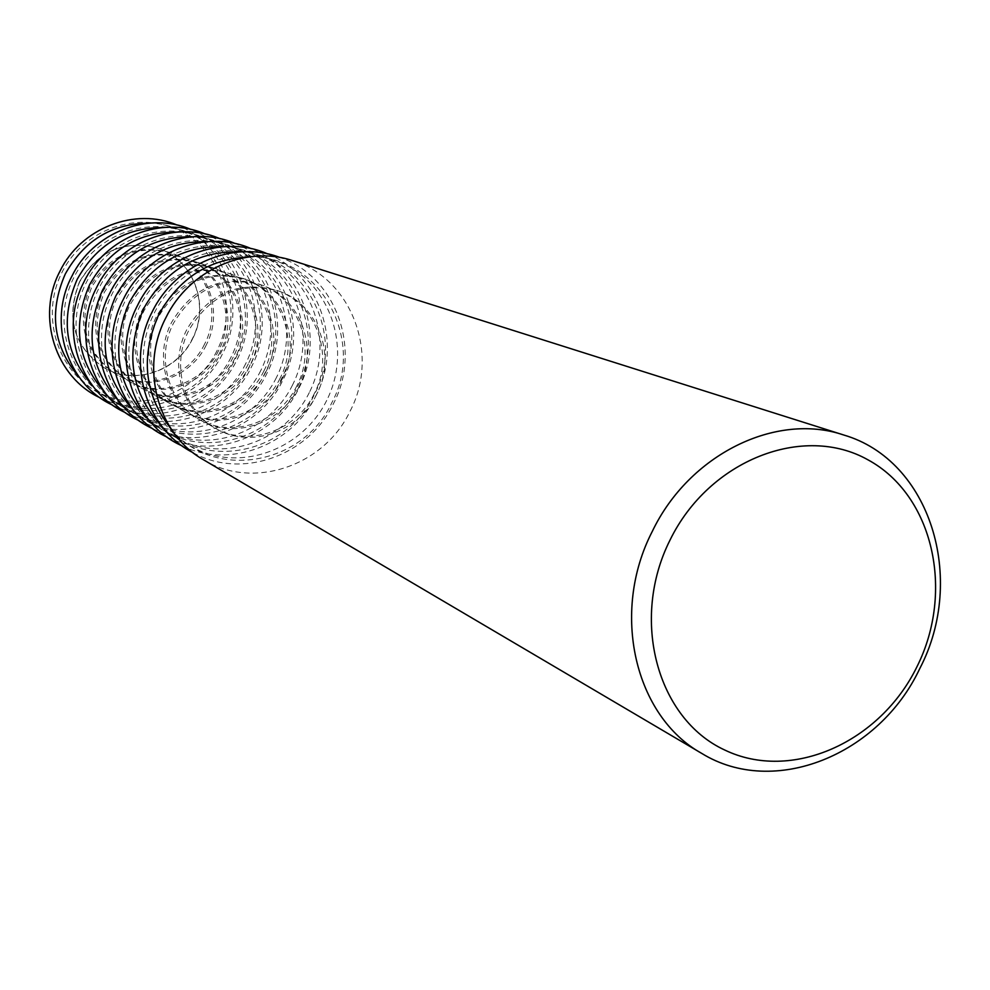 <?xml version="1.0" encoding="UTF-8"?>
<svg xmlns="http://www.w3.org/2000/svg" width="990" height="990" viewBox="0 0 990 990"><rect width="100%" height="100%" fill="white"/><g stroke="black" fill="none" stroke-linecap="round" stroke-linejoin="round"><path stroke-width="0.74" stroke-dasharray="4.95 3.71" d="M203.445 459.744C253.032 490.397 324.262 465.956 350.064 411.209C380.172 354.469 351.747 277.782 292.285 260.531M314.325 393.587C296.802 430.625 249.158 447.604 215.102 428.15C182.049 411.147 168.51 364.456 187.036 329.113C208.692 293.226 238.541 280.294 276.569 290.317C316.194 303.299 334.694 355.101 314.325 393.587M316.54 394.589C298.98 431.714 251.237 448.742 217.119 429.239C183.992 412.211 170.429 365.409 189.003 329.979C210.709 294.005 240.62 281.036 278.735 291.085C318.433 304.091 336.959 356.004 316.54 394.589M296.901 385.754C279.7 422.111 232.836 438.719 199.337 419.574C166.815 402.843 153.462 356.994 171.641 322.319C192.901 287.112 222.243 274.453 259.652 284.316C298.646 297.087 316.911 347.973 296.901 385.754M299.042 386.706C281.803 423.151 234.84 439.82 201.267 420.626C168.684 403.858 155.306 357.91 173.535 323.148C194.832 287.867 224.235 275.171 261.731 285.046C300.799 297.854 319.089 348.851 299.042 386.706M280.121 378.192C263.216 413.894 217.119 430.155 184.14 411.32C152.138 394.849 138.971 349.804 156.816 315.773C177.693 281.234 206.539 268.81 243.367 278.537C281.729 291.11 299.772 341.104 280.121 378.192M282.175 379.121C265.246 414.897 219.05 431.207 186.009 412.335C153.933 395.827 140.753 350.683 158.635 316.577C179.561 281.952 208.469 269.503 245.359 279.242C283.808 291.84 301.876 341.946 282.175 379.121M263.922 370.904C247.327 405.974 201.96 421.901 169.5 403.351C137.981 387.127 125 342.874 142.523 309.474C163.028 275.554 191.404 263.389 227.651 272.955C265.419 285.343 283.239 334.484 263.922 370.904M265.914 371.807C249.282 406.94 203.829 422.916 171.295 404.328C139.726 388.08 126.72 343.728 144.28 310.254C164.835 276.26 193.26 264.058 229.581 273.648C267.424 286.048 285.269 335.301 265.914 371.807M248.304 363.875C231.994 398.327 187.345 413.944 155.381 395.666C124.344 379.702 111.536 336.204 128.75 303.398C148.896 270.097 176.814 258.155 212.491 267.585C249.69 279.774 267.288 328.086 248.304 363.875M250.222 364.741C233.875 399.267 189.139 414.921 157.113 396.619C126.015 380.606 113.194 337.021 130.445 304.14C150.629 270.765 178.608 258.798 214.36 268.24C251.621 280.455 269.243 328.878 250.222 364.741M233.219 357.093C217.181 390.951 173.225 406.246 141.743 388.253C111.177 372.525 98.542 329.757 115.459 297.532C135.259 264.813 162.731 253.106 197.864 262.399C234.506 274.403 251.881 321.923 233.219 357.093M235.076 357.922C219 391.854 174.958 407.187 143.414 389.169C112.798 373.403 100.139 330.549 117.092 298.25C136.929 265.456 164.464 253.725 199.671 263.031C236.375 275.059 253.774 322.678 235.076 357.922M218.642 350.534C202.876 383.811 159.588 398.821 128.576 381.088C96.55 359.432 87.9 329.695 102.626 291.864C122.092 259.714 149.131 248.218 183.744 257.388C219.829 269.218 236.994 315.959 218.642 350.534M220.436 351.339C204.633 384.689 161.259 399.737 130.185 381.979C98.109 360.273 89.447 330.474 104.198 292.57C123.7 260.345 150.802 248.824 185.476 257.994C221.636 269.849 238.825 316.689 220.436 351.339M192.592 338.803C177.309 371.077 135.222 385.543 105.051 368.305C73.904 347.243 65.451 318.396 79.707 281.754C98.579 250.619 124.839 239.506 158.511 248.428C193.619 259.937 210.387 305.291 192.592 338.803M79.522 281.68C65.266 318.31 73.718 347.144 104.853 368.193C135.024 385.432 177.099 370.965 192.382 338.716C210.177 305.205 193.397 259.863 158.301 248.354C124.641 239.444 98.381 250.544 79.522 281.68M204.546 344.186C189.041 376.918 146.409 391.632 115.842 374.171C84.299 352.836 75.747 323.582 90.214 286.395C109.358 254.801 135.989 243.503 170.082 252.537C205.648 264.194 222.602 310.192 204.546 344.186M206.279 344.966C190.748 377.772 148.03 392.523 117.414 375.024C85.796 353.653 77.245 324.336 91.748 287.075C110.93 255.395 137.598 244.085 171.765 253.131C207.393 264.813 224.371 310.897 206.279 344.966M248.218 256.992C319.04 253.787 366.436 339.261 331.811 402.732C303.287 465.04 214.063 481.14 171.369 429.314M240.174 251.893C306.058 255.049 346.389 335.424 314.226 394.8C287.434 452.814 206.18 470.98 162.199 426.739M326.688 400.43C303.014 448.742 242.389 471.871 195.983 448.99C149.23 426.839 128.972 362.748 154.267 313.1C178.868 263.105 241.993 241.399 287.447 265.964C333.296 289.785 351.042 352.452 326.688 400.43M223.48 246.659C288.672 249.245 329.039 328.569 297.285 387.152C270.852 444.423 190.29 461.946 147.151 417.829M309.301 392.572C286.048 440.006 226.413 462.652 180.749 440.117C134.727 418.312 114.766 355.361 139.59 306.665C163.734 257.61 225.782 236.338 270.542 260.481C315.674 283.907 333.209 345.473 309.301 392.572M207.393 241.61C271.904 243.639 312.32 321.96 280.937 379.776C254.863 436.318 174.97 453.234 132.648 409.229M292.533 385.011C269.688 431.591 211.006 453.767 166.048 431.578C120.768 410.095 101.079 348.257 125.458 300.453C149.156 252.302 210.177 231.462 254.244 255.197C298.683 278.24 316.02 338.753 292.533 385.011M191.862 236.758C255.717 238.244 296.171 315.575 265.147 372.648C239.419 428.497 160.194 444.819 118.651 400.925M276.346 377.697C253.898 423.473 196.144 445.191 151.891 423.336C107.304 402.175 87.887 341.401 111.833 294.463C135.098 247.191 195.117 226.747 238.528 250.111C282.286 272.782 299.438 332.256 276.346 377.697M176.876 232.068C240.087 233.034 280.566 309.412 249.901 365.768C224.495 420.948 145.914 436.689 105.15 392.906M260.716 370.656C238.652 415.627 181.789 436.924 138.216 415.379C94.31 394.527 75.166 334.793 98.691 288.696C121.547 242.265 180.601 222.218 223.356 245.198C266.471 267.498 283.412 325.995 260.716 370.656M162.41 227.552C224.978 227.997 265.493 303.46 235.174 359.123C210.078 413.647 132.115 428.818 92.12 385.16M245.631 363.837C223.926 408.053 167.941 428.93 125.012 407.707C81.762 387.152 62.89 328.42 86.006 283.128C108.467 237.501 166.58 217.825 208.717 240.446C251.188 262.399 267.944 319.931 245.631 363.837M148.426 223.183C210.363 223.134 250.916 297.705 220.931 352.688C196.144 406.581 118.788 421.22 79.522 377.673M216.921 350.881C195.921 393.649 141.595 413.746 99.928 393.117C57.952 373.143 39.575 316.305 61.912 272.547C83.63 228.467 139.949 209.509 180.873 231.425C222.144 252.722 238.516 308.422 216.921 350.881M231.029 357.254C209.694 400.727 154.551 421.208 112.254 400.282C69.659 380.024 51.035 322.257 73.755 277.745C95.832 232.91 153.042 213.593 194.56 235.868C236.424 257.474 252.982 314.078 231.029 357.254M217.119 429.239L215.102 428.15M201.267 420.626L199.337 419.574M193.1 452.702C241.795 479.915 308.868 455.647 333.444 403.66C362.043 349.656 336.303 276.569 280.133 257.536M186.009 412.335L184.14 411.32M182.123 445.884C229.73 469.347 292.421 445.104 315.872 395.728C343.01 344.272 320.228 274.799 267.733 253.935M171.295 404.328L169.5 403.351M167.211 437.135C214.075 460.362 275.863 436.639 298.93 388.08C325.636 337.491 303.027 269.132 251.25 248.676M157.113 396.619L155.381 395.666M152.831 428.707C198.978 451.688 259.9 428.472 282.596 380.692C308.868 330.945 286.444 263.662 235.373 243.614M143.414 389.169L141.743 388.253M138.959 420.564C184.4 443.322 244.481 420.577 266.817 373.577C292.681 324.633 270.443 258.39 220.052 238.738M130.185 381.979L128.576 381.088M125.582 412.719C170.342 435.229 229.593 412.954 251.571 366.696C277.039 318.532 254.975 253.316 205.264 234.024M100.163 397.807C143.624 419.859 201.292 398.438 222.602 353.616C247.29 306.937 225.609 243.664 177.185 225.089M117.414 375.024L115.842 374.171M112.65 405.133C156.754 427.42 215.214 405.578 236.845 360.038C261.917 312.642 240.05 248.403 190.983 229.482M171.765 253.131L170.082 252.537M185.476 257.994L183.744 257.388M199.671 263.031L197.864 262.399M214.36 268.24L212.491 267.585M229.581 273.648L227.651 272.955M245.359 279.242L243.367 278.537M261.731 285.046L259.652 284.316M278.735 291.085L276.569 290.317"/><path stroke-width="1.49" d="M843.666 434.981L292.285 260.531C245.829 244.864 188.768 270.196 165.8 317.864C139.541 368.07 157.645 434.127 203.445 459.744L701.675 753.365C634.788 716.327 610.335 612.587 652.311 531.358C689.201 454.323 776.073 411.914 843.666 434.981C930.365 460.189 966.723 578.692 919.809 668.498C879.281 754.986 774.007 798.051 701.675 753.365M670.069 539.983C630.011 619.48 657.162 718.802 724.606 749.962C791.505 782.298 880.221 742.401 917.025 666.604C954.756 591.29 933.261 495.272 868.082 459.892C803.521 423.374 709.137 459.966 670.069 539.983M171.369 429.314C144.367 395.146 140.097 357.043 158.586 315.006C178.782 278.438 208.655 259.095 248.218 256.992M162.199 426.739C130.655 392.857 124.505 353.43 143.748 308.484C165.714 269.54 197.864 250.68 240.174 251.893M147.151 417.829C116.573 384.516 110.682 345.98 129.455 302.21C150.827 264.268 182.16 245.755 223.48 246.659M132.648 409.229C102.997 376.472 97.342 338.79 115.694 296.159C136.472 259.194 167.038 241.016 207.393 241.61M118.651 400.925C89.904 368.726 84.496 331.86 102.416 290.33C122.636 254.306 152.448 236.449 191.862 236.758M105.15 392.906C77.269 361.251 72.084 325.178 89.595 284.699C109.284 249.579 138.377 232.031 176.876 232.068M92.12 385.16C65.068 354.036 60.105 318.731 77.22 279.267C96.389 245.013 124.79 227.774 162.41 227.552M79.522 377.673C53.287 347.057 48.535 312.506 65.266 274.02C83.94 240.595 111.66 223.653 148.426 223.183M280.133 257.536C233.751 239.58 175.18 264.033 152.163 311.937C125.767 362.229 145.604 428.818 193.1 452.702M267.733 253.935C221.537 233.232 160.801 256.806 137.499 305.502C110.633 356.462 132.685 424.153 182.123 445.884M251.25 248.676C205.809 228.442 146.223 251.571 123.366 299.289C97.02 349.247 118.664 415.664 167.211 437.135M235.373 243.614C190.649 223.827 132.165 246.51 109.742 293.312C83.915 342.305 105.15 407.484 152.831 428.707M220.052 238.738C176.034 219.359 118.602 241.634 96.612 287.546C71.255 335.61 92.107 399.601 138.959 420.564M205.264 234.024C161.927 215.053 105.522 236.932 83.927 281.989C59.041 329.15 79.522 391.99 125.582 412.719M177.185 225.089C135.135 206.873 80.685 227.985 59.858 271.421C35.863 316.899 55.638 377.561 100.163 397.807M190.983 229.482C148.302 210.895 92.887 232.378 71.688 276.618C47.26 322.926 67.382 384.652 112.65 405.133"/></g></svg>
